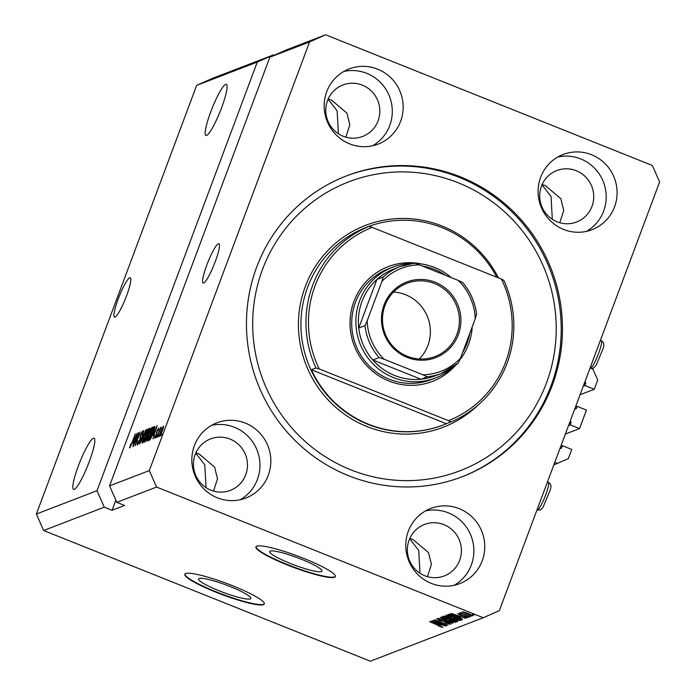 <?xml version="1.0" encoding="UTF-8"?>
<svg xmlns="http://www.w3.org/2000/svg" width="696" height="696" viewBox="0 0 696 696"><rect width="100%" height="100%" fill="white"/><g stroke="black" fill="none" stroke-linecap="round" stroke-linejoin="round"><path stroke-width="1.04" d="M580.072 394.728L594.245 389.273L597.707 380.025L592.862 369.054L590.086 367.94M583.274 386.167L584.918 385.532L594.245 389.273M584.083 384.009L585.719 383.374L584.918 385.532M585.719 383.374A0.853 0.827 69 0 0 585.24 382.278L584.797 382.095M575.479 407.012L577.123 406.377L576.314 408.543A0.853 0.827 69 0 1 575.244 409.013L574.792 408.839M565.37 434.052L579.542 428.597L586.458 410.109L577.123 406.377M568.571 425.491L570.207 424.865L579.542 428.597M569.38 423.333L571.016 422.698L570.207 424.865M571.016 422.698A0.853 0.827 69 0 0 570.537 421.602L570.094 421.419M560.776 446.336L562.42 445.701L561.611 447.867A0.853 0.827 69 0 1 560.541 448.346L560.089 448.163M553.851 464.867L568.301 458.681L571.755 449.442L562.42 445.701M554.799 462.318L557.574 463.432M199.117 578.463A27.91 3.958 -159.5 0 0 198.569 578.924A27.91 3.958 -159.5 0 0 221.25 591.626A27.91 3.958 -159.5 0 0 250.299 598.934A27.91 3.958 -159.5 0 0 250.847 598.473A27.91 3.958 -159.5 0 0 228.166 585.78A27.91 3.958 -159.5 0 0 199.117 578.463M270.213 551.101A27.91 3.958 -159.5 0 0 269.665 551.563A27.91 3.958 -159.5 0 0 292.355 564.256A27.91 3.958 -159.5 0 0 321.404 571.573A27.91 3.958 -159.5 0 0 321.952 571.112A27.91 3.958 -159.5 0 0 299.263 558.409A27.91 3.958 -159.5 0 0 270.213 551.101M256.763 546.169A42.413 6.02 -159.5 0 0 255.937 546.873A42.413 6.02 -159.5 0 0 290.406 566.17A42.413 6.02 -159.5 0 0 334.558 577.288A42.413 6.02 -159.5 0 0 335.394 576.584A42.413 6.02 -159.5 0 0 300.916 557.287A42.413 6.02 -159.5 0 0 256.763 546.169M256.032 546.691A42.413 6.02 -159.5 0 0 291.241 566.048A42.413 6.02 -159.5 0 0 334.706 576.897A42.413 6.02 -159.5 0 0 335.437 576.375M185.667 573.53A42.413 6.02 -159.5 0 0 184.831 574.243A42.413 6.02 -159.5 0 0 219.31 593.54A42.413 6.02 -159.5 0 0 263.453 604.65A42.413 6.02 -159.5 0 0 264.289 603.945A42.413 6.02 -159.5 0 0 229.81 584.649A42.413 6.02 -159.5 0 0 185.667 573.53M184.927 574.052A42.413 6.02 -159.5 0 0 220.145 593.41A42.413 6.02 -159.5 0 0 263.601 604.258A42.413 6.02 -159.5 0 0 264.332 603.745M129.717 277.8A21.211 3.323 -68.2 0 0 118.72 297.653A21.211 3.323 -68.2 0 0 114.492 317.15A21.211 3.323 -68.2 0 0 115.014 317.124A21.211 3.323 -68.2 0 0 126.011 297.27A21.211 3.323 -68.2 0 0 130.239 277.774A21.211 3.323 -68.2 0 0 129.717 277.8M218.387 243.678A21.211 3.323 -68.2 0 0 207.391 263.523A21.211 3.323 -68.2 0 0 203.162 283.028A21.211 3.323 -68.2 0 0 203.684 283.002A21.211 3.323 -68.2 0 0 214.681 263.149A21.211 3.323 -68.2 0 0 218.909 243.652A21.211 3.323 -68.2 0 0 218.387 243.678M225.695 84.312A27.57 4.315 -68.2 0 0 211.401 110.116A27.57 4.315 -68.2 0 0 205.894 135.468A27.57 4.315 -68.2 0 0 206.581 135.433A27.57 4.315 -68.2 0 0 220.867 109.629A27.57 4.315 -68.2 0 0 226.374 84.277A27.57 4.315 -68.2 0 0 225.695 84.312M93.36 438.245A27.57 4.315 -68.2 0 0 79.074 464.049A27.57 4.315 -68.2 0 0 73.567 489.401A27.57 4.315 -68.2 0 0 74.246 489.366A27.57 4.315 -68.2 0 0 88.54 463.562A27.57 4.315 -68.2 0 0 94.047 438.21A27.57 4.315 -68.2 0 0 93.36 438.245M419.975 573.234L418.731 550.414L409.657 538.721M206.051 487.661L204.807 464.85L195.741 453.148M552.302 219.301L551.058 196.489L541.993 184.788M338.387 133.728L337.142 110.916L328.068 99.215M377.641 69.156A40.29 39.385 69 0 0 349.201 68.913A40.29 39.385 69 0 0 324.171 106.175A40.29 39.385 69 0 0 349.697 143.881A40.29 39.385 69 0 0 378.137 144.124A40.29 39.385 69 0 0 403.167 106.853A40.29 39.385 69 0 0 377.641 69.156M372.543 145.803A40.29 39.385 69 0 0 392.17 108.063A40.29 39.385 69 0 0 366.766 73.341A40.29 39.385 69 0 0 343.92 71.418M245.305 423.09A40.29 39.385 69 0 0 216.865 422.846A40.29 39.385 69 0 0 191.835 460.108A40.29 39.385 69 0 0 217.369 497.805A40.29 39.385 69 0 0 245.81 498.058A40.29 39.385 69 0 0 270.84 460.787A40.29 39.385 69 0 0 245.305 423.09M240.216 499.737A40.29 39.385 69 0 0 259.834 461.996A40.29 39.385 69 0 0 234.43 427.274A40.29 39.385 69 0 0 211.593 425.352M459.23 508.663A40.29 39.385 69 0 0 430.789 508.419A40.29 39.385 69 0 0 405.759 545.681A40.29 39.385 69 0 0 431.294 583.378A40.29 39.385 69 0 0 459.734 583.622A40.29 39.385 69 0 0 484.764 546.36A40.29 39.385 69 0 0 459.23 508.663M454.131 585.301A40.29 39.385 69 0 0 473.758 547.569A40.29 39.385 69 0 0 448.355 512.848A40.29 39.385 69 0 0 425.508 510.925M591.557 154.73A40.29 39.385 69 0 0 563.116 154.486A40.29 39.385 69 0 0 538.086 191.748A40.29 39.385 69 0 0 563.621 229.445A40.29 39.385 69 0 0 592.061 229.697A40.29 39.385 69 0 0 617.091 192.427A40.29 39.385 69 0 0 591.557 154.73M586.467 231.376A40.29 39.385 69 0 0 606.086 193.636A40.29 39.385 69 0 0 580.682 158.914A40.29 39.385 69 0 0 557.835 156.992M460.334 176.827A161.176 157.531 69 0 0 346.573 175.853A161.176 157.531 69 0 0 246.462 324.91A161.176 157.531 69 0 0 348.592 475.707A161.176 157.531 69 0 0 462.353 476.69A161.176 157.531 69 0 0 562.464 327.633A161.176 157.531 69 0 0 460.334 176.827M576.271 170.711A27.57 26.944 69 0 0 556.809 170.546A27.57 26.944 69 0 0 539.687 196.046A27.57 26.944 69 0 0 557.157 221.833A27.57 26.944 69 0 0 576.619 222.007A27.57 26.944 69 0 0 593.74 196.507A27.57 26.944 69 0 0 576.271 170.711M443.944 524.645A27.57 26.944 69 0 0 424.482 524.48A27.57 26.944 69 0 0 407.36 549.971A27.57 26.944 69 0 0 424.83 575.766A27.57 26.944 69 0 0 444.283 575.94A27.57 26.944 69 0 0 461.413 550.44A27.57 26.944 69 0 0 443.944 524.645M230.019 439.072A27.57 26.944 69 0 0 210.566 438.906A27.57 26.944 69 0 0 193.436 464.397A27.57 26.944 69 0 0 210.905 490.193A27.57 26.944 69 0 0 230.367 490.367A27.57 26.944 69 0 0 247.489 464.867A27.57 26.944 69 0 0 230.019 439.072M362.355 85.138A27.57 26.944 69 0 0 342.893 84.973A27.57 26.944 69 0 0 325.763 110.473A27.57 26.944 69 0 0 343.241 136.268A27.57 26.944 69 0 0 362.694 136.433A27.57 26.944 69 0 0 379.825 110.934A27.57 26.944 69 0 0 362.355 85.138M328.199 98.928L331.531 100.076L346.921 113.144L349.827 124.862L345.868 137.164M195.863 452.861L199.204 454.01L214.585 467.068L217.491 478.796L213.541 491.098M409.787 538.434L413.128 539.583L428.51 552.641L431.416 564.369L427.457 576.671M542.114 184.501L545.455 185.649L560.837 198.717L563.743 210.436L559.793 222.737M274.241 55.271L273.371 54.923L212.724 78.265L196.646 85.391L257.294 62.048L97.022 490.697L104.278 507.167L43.63 530.509L370.35 661.2L483.276 617.735L499.354 610.61L659.625 181.96L652.37 165.491L325.65 34.8L309.572 41.934L149.309 470.583L156.565 487.043L483.276 617.735M196.646 85.391L36.375 514.039L97.022 490.697M36.375 514.039L43.63 530.509M273.371 54.923L257.294 62.048M115.858 500.128L112.056 510.281L124.61 505.453L116.832 502.338L109.568 485.869L269.839 57.22L309.572 41.934M109.568 485.869L149.309 470.583M137.66 435.383L133.258 446.458L138.73 432.564L135.868 443.065L140.27 431.972L135.12 445.736L137.93 435.487M137.477 444.988C136.929 445.04 137.182 443.622 138.243 440.716L138.113 443.369L139.583 440.777L140.444 434.983L142.706 430.885C143.219 430.798 143.002 432.051 142.071 434.652L142.114 432.486L140.74 434.896L139.905 440.62L137.321 444.996M138.574 443.604L137.999 443.369L138.6 443.561M142.724 432.677L142.114 432.486M145.986 429.771L139.6 444.013L143.872 430.589L140.348 442.351L145.986 429.771M142.149 443.187L142.088 441.36L143.559 436.757C145.055 432.677 146.343 430.111 147.43 429.067C147.961 429.475 147.465 431.685 145.942 435.696L143.794 440.751L142.001 443.195M147.013 441.316L146.96 439.489L148.431 434.878C149.927 430.798 151.215 428.24 152.294 427.196C152.824 427.605 152.328 429.815 150.806 433.825L148.666 438.88L146.865 441.325M152.903 435.374L157.166 425.474L152.955 438.871L153.92 434.983L152.903 435.374M161.907 433.747L160.863 435.835L161.907 433.747M159.567 436.488C159.184 436.175 159.558 434.556 160.68 431.616L163.438 426.117C163.821 426.404 163.456 427.996 162.359 430.885L159.462 436.496M159.088 434.835L158.053 436.914L159.088 434.835M159.079 432.077L156.835 437.384L160.576 427.37L160.28 428.849L161.394 427.361L159.079 432.077M157 435.635L155.956 437.723L157 435.635M154.721 438.35L155.199 435.409L155.269 436.914L156.252 435.209L156.844 431.102L158.584 427.988L158.209 430.58L158.062 429.415L157.218 430.78L156.644 434.843L154.59 438.358M155.66 437.105L155.191 436.914L155.678 437.071M158.54 429.571L158.062 429.415M153.198 432.825C151.728 436.879 150.493 439.341 149.483 440.211L148.622 440.542L153.764 426.779L154.964 426.535L153.198 432.825M150.084 428.414L149.805 428.301C150.292 428.127 150.136 429.18 149.318 431.45L147.056 437.688L144.655 442.073L143.759 442.412L148.9 428.649L149.988 428.292M132.858 443.091L137.129 433.182L132.919 446.588L133.884 442.7L132.858 443.091M129.717 447.972L130.691 443.926L130.335 446.353L131.022 445.205L135.285 433.895L132.101 443.117L129.717 447.972L129.621 447.171L130.222 447.415M112.056 510.281L104.278 507.167M116.832 502.338L156.565 487.043M435.687 621.441L446.527 625.774L432.608 620.449L445.014 624.19L434.469 619.736L448.085 625.182L435.766 621.232M449.12 623.668L447.38 622.511L439.541 620.571L436.662 618.753L441.629 620.032L438.262 619.379L441.36 620.98L447.641 622.372C450.155 623.425 451.173 624.068 450.686 624.312L445.109 622.85L449.12 623.668L449.381 623.146M438.428 618.944L438.167 619.457L438.367 618.927M440.185 617.535L452.878 623.329L438.071 618.344L451.112 622.763L440.185 617.535M455.445 622.276L452.357 621.998L447.389 620.24C443.3 618.64 441.308 617.535 441.386 616.934C442.891 616.908 445.605 617.691 449.546 619.283L455.471 622.424M460.308 620.406L457.22 620.127L452.252 618.37C448.172 616.769 446.171 615.664 446.258 615.055L454.41 617.413L460.334 620.545M469.33 615.473L471.279 616.256L469.33 615.473M468.321 613.428L472.732 615.83L466.781 614.098L462.475 611.732L468.321 613.428M441.342 626.661L429.493 621.65L439.037 625.226L442.926 627.305L438.045 625.852L441.516 626.269M460.256 617.3L451.069 613.341L465.92 618.318L461.274 616.908L460.256 617.3L460.578 616.447M466.529 617.108L459.804 614.977L457.655 613.585L461.178 614.446L459.082 614.15L459.908 614.777L465.45 616.125L467.921 617.683L464.014 616.691L466.729 616.682M459.221 613.776L459.003 614.211L459.169 613.768M467.277 616.264L469.226 617.039L467.277 616.264M464.963 614.655L470.096 616.708L459.891 612.863L461.779 613.376L460.378 612.532L461.196 612.637L464.963 614.655M472.149 614.394L474.089 615.168L472.149 614.394M456.68 616.473C460.761 618.065 462.683 619.118 462.448 619.649L461.578 619.979L447.972 614.542L449.512 614.142L456.68 616.473M454.505 619.57C457.124 620.632 458.159 621.284 457.62 621.511L456.715 621.859L443.1 616.412L444.013 616.064L448.233 617.117L454.505 619.57M440.22 625.017L431.033 621.058L445.875 626.026L441.238 624.617L440.22 625.017L440.533 624.155M269.839 57.22L285.917 50.095L325.65 34.8M441.769 626.391L441.508 627.096M455.08 614.933L458.76 616.63L459.586 616.308L455.08 614.933M468.19 613.376L463.884 612.297L471.357 615.177M471.322 615.264L468.112 613.585M461.987 618.892L461.578 619.979M450.164 614.246L449.868 615.055L460.291 619.231L461.143 618.44M450.573 614.342L449.868 615.055M451.173 614.507L450.382 614.855M456.428 616.369L451.06 614.812M459.647 617.726L456.358 616.578M460.822 619.031L459.56 617.952M448.015 615.247L447.763 615.769L447.963 615.229M450.938 616.117L447.85 615.69C447.815 616.169 449.39 617.021 452.583 618.265L458.629 620.014L458.899 619.431M454.14 617.308L450.86 616.334M458.629 620.014L454.062 617.509M457.124 620.771L456.715 621.859M444.996 616.934L449.068 618.553L449.773 618.178L444.996 616.934L445.292 616.143M449.894 617.857L449.599 618.352M450.651 619.196L455.428 621.102L456.158 620.684L454.21 619.692L450.651 619.196L450.947 618.413M456.289 620.336L456.028 620.867M443.152 617.117L442.891 617.639L443.091 617.1M446.075 617.987L442.978 617.57L447.711 620.136L453.757 621.885L454.036 621.302M449.277 619.179L445.988 618.205M453.757 621.885L449.198 619.388M435.043 622.65L438.724 624.338L439.55 624.025L435.043 622.65M162.899 427.553L160.106 435.052L162.994 427.588M160.506 435.209L160.045 435.061L160.489 435.235M155.373 429.623L153.599 433.73L154.425 433.417L155.373 429.623M154.46 434.078L153.599 433.73M154.947 427.248L153.764 426.779M153.468 428.275L149.527 438.819L151.528 436.331L152.903 432.921L154.294 428.188L153.468 428.275M150.414 439.176L149.527 438.819M154.695 428.345L153.981 428.075M150.606 438.837L150.049 438.619M148.118 439.907L146.96 439.489M151.702 428.797L148.726 434.791C147.596 437.758 147.23 439.394 147.613 439.707L150.519 433.895L151.702 428.797L152.354 429.023M150.031 429.101L148.9 428.649M148.605 430.145L147.065 434.252L148.927 431.798L149.101 429.954L148.605 430.145M147.926 434.6L147.065 434.252M149.779 430.093L149.101 429.954M146.464 435.861L144.664 440.69L145.621 440.168L146.743 437.819L147.03 435.652L146.464 435.861M145.56 441.046L144.664 440.69M147.683 435.818L147.03 435.652M145.769 440.664L145.264 440.455M143.254 441.786L142.088 441.36M146.83 430.676L143.855 436.662C142.732 439.628 142.358 441.273 142.75 441.577L145.655 435.774L146.83 430.676L147.491 430.894M135.337 437.332L133.562 441.447L134.38 441.125L135.337 437.332M134.424 441.786L133.562 441.447M455.297 365.548A61.5 60.108 -111 0 1 389.003 381.043A61.5 60.108 -111 0 1 352.333 306.31A61.5 60.108 -111 0 1 421.924 264.028M392.753 267.151L388.577 268.76A59.377 58.038 69 0 0 351.689 323.675A59.377 58.038 69 0 0 389.316 379.233A59.377 58.038 69 0 0 431.233 379.598L435.409 377.989A59.377 58.038 -111 0 1 393.501 377.624A59.377 58.038 -111 0 1 355.874 322.065A59.377 58.038 -111 0 1 392.753 267.151A59.377 58.038 -111 0 1 412.772 263.358M350.793 469.809A154.808 151.319 69 0 0 546.43 383.061A154.808 151.319 69 0 0 458.133 182.735A154.808 151.319 69 0 0 262.496 269.483A154.808 151.319 69 0 0 350.793 469.809M345.947 176.097A161.176 157.531 -111 0 1 459.082 177.315A161.176 157.531 -111 0 1 561.211 327.772A161.176 157.531 -111 0 1 461.726 476.925M368.541 424.264A106.036 103.643 69 0 0 443.387 424.908A106.036 103.643 69 0 0 446.31 423.725L311.356 369.741A106.036 103.643 69 0 0 368.541 424.264M496.822 277.243A106.036 103.643 69 0 0 442.056 227.635A106.036 103.643 69 0 0 367.218 226.992A106.036 103.643 69 0 0 364.286 228.166L368.889 226.4A106.036 103.643 -111 0 0 315.958 367.966L311.356 369.741M450.912 421.959L448.502 420.662A103.913 101.564 69 0 0 501.433 279.087L503.843 280.384A106.036 103.643 -111 0 1 450.912 421.959L446.31 423.725M501.433 279.087L372.142 227.366A103.913 101.564 69 0 0 319.212 368.941L315.958 367.966M448.502 420.662L319.212 368.941M372.142 227.366L368.889 226.4M407.151 357.387A40.507 39.594 -111 0 1 384.053 304.97A40.507 39.594 -111 0 1 435.235 282.272A40.507 39.594 -111 0 1 458.342 334.689A40.507 39.594 -111 0 1 407.151 357.387M434.548 283.55A39.237 38.35 69 0 0 406.856 283.315A39.237 38.35 69 0 0 382.478 319.595A39.237 38.35 69 0 0 407.343 356.3A39.237 38.35 69 0 0 435.035 356.543A39.237 38.35 69 0 0 459.403 320.256A39.237 38.35 69 0 0 434.548 283.55M419.314 358.979A39.237 38.35 69 0 0 405.516 294.721A39.237 38.35 69 0 0 393.553 292.042M381.869 281.497L383.191 276.999A57.255 55.967 -111 0 1 400.209 266.551L393.936 268.969A57.255 55.967 69 0 0 376.919 279.418L358.736 328.06A57.255 55.967 69 0 0 372.804 359.971A57.255 55.967 69 0 0 394.649 375.492A57.255 55.967 69 0 0 420.915 379.216A57.255 55.967 69 0 0 435.07 375.849L441.342 373.43A57.255 55.967 -111 0 1 427.187 376.806L422.994 374.805A55.141 53.897 69 0 0 460.517 358.162L475.22 318.838A55.141 53.897 69 0 0 458.281 280.418L419.392 264.863A55.141 53.897 69 0 0 381.869 281.497L367.166 320.821A55.141 53.897 69 0 0 384.105 359.24L422.994 374.805M415.399 263.401A59.377 58.038 -111 0 1 434.669 267.508A59.377 58.038 -111 0 1 451.304 277.626M472.201 326.92A59.377 58.038 -111 0 1 459.865 359.841M452.809 367.375A59.377 58.038 -111 0 1 435.409 377.989M445.536 275.32A57.255 55.967 69 0 0 434.348 269.317A57.255 55.967 69 0 0 422.176 265.976M462.605 352.585A57.255 55.967 69 0 0 469.722 333.558M384.105 359.24L379.076 357.561L372.804 359.971L420.915 379.216L427.187 376.806M383.191 276.999L376.919 279.418A57.255 55.967 69 0 0 358.736 328.06L365.009 325.641L367.166 320.821M460.517 358.162L458.36 362.981A57.255 55.967 -111 0 1 441.342 373.43L458.36 362.981M475.22 318.838L476.595 314.401C475.15 302.273 470.444 291.589 462.475 282.358L458.281 280.418M414.398 263.175L400.209 266.551A57.255 55.967 -111 0 1 414.364 263.175L419.392 264.863M584.64 382.504L585.24 382.278M575.157 408.987L576.314 408.543M569.937 421.828L570.537 421.602M560.454 448.311L561.611 447.867M445.684 616.247L445.492 616.734M451.391 618.509L451.217 618.979M444.248 621.302L444.074 621.763M156.922 434.078L156.435 433.886M148.057 434.226L147.604 434.052M140.514 438.732L139.826 438.463M548.274 482.267C550.945 483.572 551.563 486.243 550.127 490.271L543.298 506.662C541.853 509.533 539.835 510.594 537.242 509.837A14.842 2.323 -68.2 0 0 539.765 507.41A14.842 2.323 -68.2 0 0 546.604 492.35A14.842 2.323 -68.2 0 0 548.274 482.267L547.465 481.945M590.687 368.175A14.842 2.323 -68.2 0 0 592.696 365.835A14.842 2.323 -68.2 0 0 599.534 350.775A14.842 2.323 -68.2 0 0 601.205 340.701L600.396 340.37M367.218 226.992L366.801 227.148A106.036 103.643 69 0 0 300.933 325.215A106.036 103.643 69 0 0 368.123 424.421A106.036 103.643 69 0 0 442.969 425.065L443.387 424.908M477.874 405.22A108.158 105.714 -111 0 1 366.975 426.552A108.158 105.714 -111 0 1 305.283 286.595A108.158 105.714 -111 0 1 441.96 225.991A108.158 105.714 -111 0 1 498.501 277.921M379.076 357.561A57.255 55.967 -111 0 1 365.009 325.641M154.208 428.049L154.721 428.249M147.508 439.715L148.1 439.95M142.645 441.586L143.228 441.821M601.205 340.701C603.876 342.006 604.493 344.668 603.058 348.696L596.228 365.087L593.592 367.949L591.557 368.523"/></g></svg>
